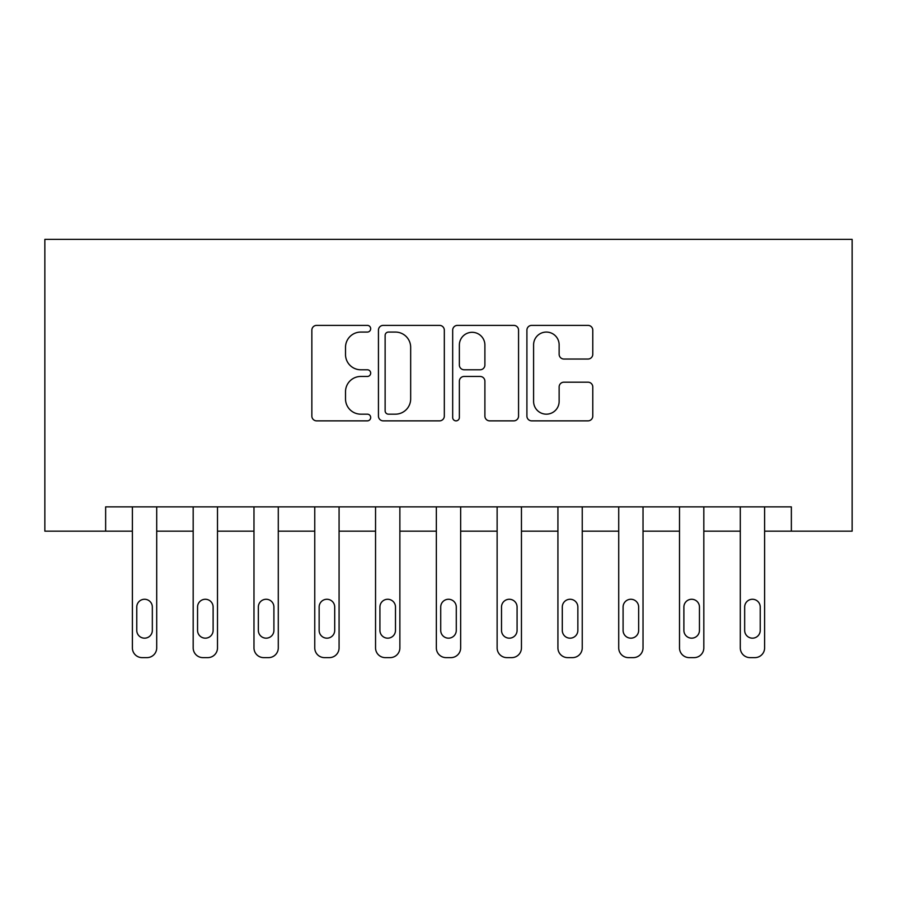 <?xml version="1.0" encoding="UTF-8"?>
<svg xmlns="http://www.w3.org/2000/svg" width="897" height="897" viewBox="0 0 897 897"><rect width="100%" height="100%" fill="white"/><g stroke="black" fill="none" stroke-linecap="round" stroke-linejoin="round"><path stroke-width="1.35" d="M370.685 328.728A3.341 3.341 0 0 0 367.344 325.387L316.63 325.387A4.777 4.777 0 0 0 311.853 330.152L311.853 416.085A4.777 4.777 0 0 0 316.63 420.861L367.344 420.861A3.341 3.341 0 0 0 370.685 417.509A3.341 3.341 0 0 0 367.344 414.167L360.785 414.167A15.271 15.271 0 0 1 345.513 398.896L345.513 391.731A15.271 15.271 0 0 1 360.785 376.46L367.344 376.46A3.341 3.341 0 0 0 370.685 373.118A3.341 3.341 0 0 0 367.344 369.777L360.785 369.777A15.271 15.271 0 0 1 345.513 354.506L345.513 347.341A15.271 15.271 0 0 1 360.785 332.069L367.344 332.069A3.341 3.341 0 0 0 370.685 328.728M588.006 359.035A4.777 4.777 0 0 0 592.782 354.259L592.782 330.152A4.777 4.777 0 0 0 588.006 325.387L531.686 325.387A4.777 4.777 0 0 0 526.909 330.152L526.909 416.085A4.777 4.777 0 0 0 531.686 420.861L588.006 420.861A4.777 4.777 0 0 0 592.782 416.085L592.782 386.966A4.777 4.777 0 0 0 588.006 382.189L563.899 382.189A4.777 4.777 0 0 0 559.134 386.966L559.134 401.408A12.771 12.771 0 0 1 546.363 414.167A12.771 12.771 0 0 1 533.592 401.408L533.592 344.84A12.771 12.771 0 0 1 546.363 332.069A12.771 12.771 0 0 1 559.134 344.84L559.134 354.259A4.777 4.777 0 0 0 563.899 359.035L588.006 359.035M791.356 531.17L852.15 531.17L852.15 239.376L44.85 239.376L44.85 531.17L132.386 531.17L132.386 647.892A9.721 9.721 0 0 0 142.118 657.624L146.973 657.624A9.721 9.721 0 0 0 156.706 647.892L156.706 531.17L193.18 531.17L193.18 647.892A9.721 9.721 0 0 0 202.901 657.624L207.768 657.624A9.721 9.721 0 0 0 217.5 647.892L217.5 531.17L253.974 531.17L253.974 647.892A9.721 9.721 0 0 0 263.696 657.624L268.562 657.624A9.721 9.721 0 0 0 278.283 647.892L278.283 531.17L314.757 531.17L314.757 647.892A9.721 9.721 0 0 0 324.49 657.624L329.345 657.624A9.721 9.721 0 0 0 339.077 647.892L339.077 531.17L375.551 531.17L375.551 647.892A9.721 9.721 0 0 0 385.273 657.624L390.139 657.624A9.721 9.721 0 0 0 399.871 647.892L399.871 531.17L436.346 531.17L436.346 647.892A9.721 9.721 0 0 0 446.067 657.624L450.933 657.624A9.721 9.721 0 0 0 460.654 647.892L460.654 531.17L497.129 531.17L497.129 647.892A9.721 9.721 0 0 0 506.861 657.624L511.727 657.624A9.721 9.721 0 0 0 521.449 647.892L521.449 531.17L557.923 531.17L557.923 647.892A9.721 9.721 0 0 0 567.655 657.624L572.51 657.624A9.721 9.721 0 0 0 582.243 647.892L582.243 531.17L618.717 531.17L618.717 647.892A9.721 9.721 0 0 0 628.438 657.624L633.304 657.624A9.721 9.721 0 0 0 643.026 647.892L643.026 531.17L679.5 531.17L679.5 647.892A9.721 9.721 0 0 0 689.232 657.624L694.099 657.624A9.721 9.721 0 0 0 703.82 647.892L703.82 531.17L740.294 531.17L740.294 647.892A9.721 9.721 0 0 0 750.027 657.624L754.882 657.624A9.721 9.721 0 0 0 764.614 647.892L764.614 531.17L791.356 531.17L791.356 506.861L105.644 506.861L105.644 531.17M444.318 330.152A4.777 4.777 0 0 0 439.552 325.387L383.221 325.387A4.777 4.777 0 0 0 378.444 330.152L378.444 416.085A4.777 4.777 0 0 0 383.221 420.861L439.552 420.861A4.777 4.777 0 0 0 444.318 416.085L444.318 330.152M457.448 325.387L513.779 325.387A4.777 4.777 0 0 1 518.556 330.152L518.556 416.085A4.777 4.777 0 0 1 513.779 420.861L489.672 420.861A4.777 4.777 0 0 1 484.896 416.085L484.896 381.236A4.777 4.777 0 0 0 480.13 376.46L464.13 376.46A4.777 4.777 0 0 0 459.365 381.236L459.365 417.509A3.341 3.341 0 0 1 456.024 420.861A3.341 3.341 0 0 1 452.682 417.509L452.682 330.152A4.777 4.777 0 0 1 457.448 325.387M388.468 332.069A3.341 3.341 0 0 0 385.127 335.411L385.127 410.826A3.341 3.341 0 0 0 388.468 414.167L395.398 414.167A15.271 15.271 0 0 0 410.669 398.896L410.669 347.341A15.271 15.271 0 0 0 395.398 332.069L388.468 332.069M484.896 345.076A12.771 12.771 0 0 0 472.125 332.305A12.771 12.771 0 0 0 459.365 345.076L459.365 365.001A4.777 4.777 0 0 0 464.13 369.777L480.13 369.777A4.777 4.777 0 0 0 484.896 365.001L484.896 345.076M136.77 630.389A7.781 7.781 0 0 0 144.552 638.171A7.781 7.781 0 0 0 152.333 630.389A7.781 7.781 0 0 1 144.552 638.171A7.781 7.781 0 0 1 136.77 630.389L136.77 607.045A7.781 7.781 0 0 1 144.552 599.263A7.781 7.781 0 0 1 152.333 607.045L152.333 630.389M156.706 506.861L156.706 647.892M132.386 506.861L132.386 647.892M142.118 657.624L146.973 657.624M197.553 630.389A7.781 7.781 0 0 0 205.335 638.171A7.781 7.781 0 0 0 213.116 630.389A7.781 7.781 0 0 1 205.335 638.171A7.781 7.781 0 0 1 197.553 630.389L197.553 607.045A7.781 7.781 0 0 1 205.335 599.263A7.781 7.781 0 0 1 213.116 607.045L213.116 630.389M258.347 630.389A7.781 7.781 0 0 0 266.129 638.171A7.781 7.781 0 0 0 273.91 630.389A7.781 7.781 0 0 1 266.129 638.171A7.781 7.781 0 0 1 258.347 630.389L258.347 607.045A7.781 7.781 0 0 1 266.129 599.263A7.781 7.781 0 0 1 273.91 607.045L273.91 630.389M319.141 630.389A7.781 7.781 0 0 0 326.923 638.171A7.781 7.781 0 0 0 334.704 630.389A7.781 7.781 0 0 1 326.923 638.171A7.781 7.781 0 0 1 319.141 630.389L319.141 607.045A7.781 7.781 0 0 1 326.923 599.263A7.781 7.781 0 0 1 334.704 607.045L334.704 630.389M217.5 506.861L217.5 647.892M193.18 506.861L193.18 647.892M202.901 657.624L207.768 657.624M278.283 506.861L278.283 647.892M253.974 506.861L253.974 647.892M263.696 657.624L268.562 657.624M339.077 506.861L339.077 647.892M314.757 506.861L314.757 647.892M324.49 657.624L329.345 657.624M379.924 630.389A7.781 7.781 0 0 0 387.706 638.171A7.781 7.781 0 0 0 395.487 630.389A7.781 7.781 0 0 1 387.706 638.171A7.781 7.781 0 0 1 379.924 630.389L379.924 607.045A7.781 7.781 0 0 1 387.706 599.263A7.781 7.781 0 0 1 395.487 607.045L395.487 630.389M399.871 506.861L399.871 647.892M375.551 506.861L375.551 647.892M385.273 657.624L390.139 657.624M440.719 630.389A7.781 7.781 0 0 0 448.5 638.171A7.781 7.781 0 0 0 456.281 630.389A7.781 7.781 0 0 1 448.5 638.171A7.781 7.781 0 0 1 440.719 630.389L440.719 607.045A7.781 7.781 0 0 1 448.5 599.263A7.781 7.781 0 0 1 456.281 607.045L456.281 630.389M501.513 630.389A7.781 7.781 0 0 0 509.294 638.171A7.781 7.781 0 0 0 517.076 630.389A7.781 7.781 0 0 1 509.294 638.171A7.781 7.781 0 0 1 501.513 630.389L501.513 607.045A7.781 7.781 0 0 1 509.294 599.263A7.781 7.781 0 0 1 517.076 607.045L517.076 630.389M562.296 630.389A7.781 7.781 0 0 0 570.077 638.171A7.781 7.781 0 0 0 577.859 630.389A7.781 7.781 0 0 1 570.077 638.171A7.781 7.781 0 0 1 562.296 630.389L562.296 607.045A7.781 7.781 0 0 1 570.077 599.263A7.781 7.781 0 0 1 577.859 607.045L577.859 630.389M623.09 630.389A7.781 7.781 0 0 0 630.871 638.171A7.781 7.781 0 0 0 638.653 630.389A7.781 7.781 0 0 1 630.871 638.171A7.781 7.781 0 0 1 623.09 630.389L623.09 607.045A7.781 7.781 0 0 1 630.871 599.263A7.781 7.781 0 0 1 638.653 607.045L638.653 630.389M683.884 630.389A7.781 7.781 0 0 0 691.665 638.171A7.781 7.781 0 0 0 699.447 630.389A7.781 7.781 0 0 1 691.665 638.171A7.781 7.781 0 0 1 683.884 630.389L683.884 607.045A7.781 7.781 0 0 1 691.665 599.263A7.781 7.781 0 0 1 699.447 607.045L699.447 630.389M460.654 506.861L460.654 647.892M436.346 506.861L436.346 647.892M446.067 657.624L450.933 657.624M521.449 506.861L521.449 647.892M497.129 506.861L497.129 647.892M506.861 657.624L511.727 657.624M582.243 506.861L582.243 647.892M557.923 506.861L557.923 647.892M567.655 657.624L572.51 657.624M643.026 506.861L643.026 647.892M618.717 506.861L618.717 647.892M628.438 657.624L633.304 657.624M703.82 506.861L703.82 647.892M679.5 506.861L679.5 647.892M689.232 657.624L694.099 657.624M744.667 630.389A7.781 7.781 0 0 0 752.448 638.171A7.781 7.781 0 0 0 760.23 630.389A7.781 7.781 0 0 1 752.448 638.171A7.781 7.781 0 0 1 744.667 630.389L744.667 607.045A7.781 7.781 0 0 1 752.448 599.263A7.781 7.781 0 0 1 760.23 607.045L760.23 630.389M764.614 506.861L764.614 647.892M740.294 506.861L740.294 647.892M750.027 657.624L754.882 657.624"/></g></svg>
